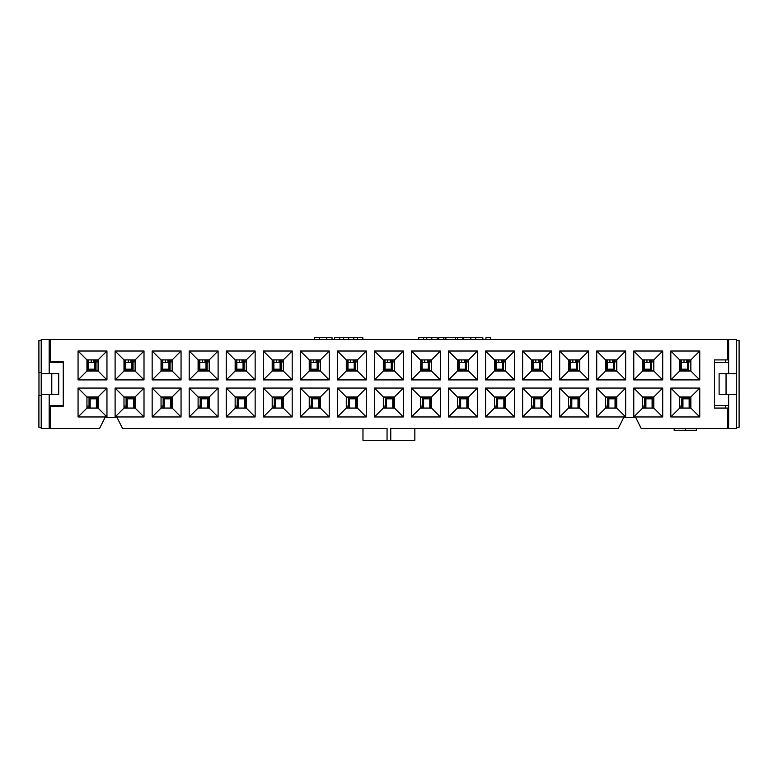 <?xml version="1.0" encoding="UTF-8"?>
<svg xmlns="http://www.w3.org/2000/svg" width="778" height="778" viewBox="0 0 778 778"><rect width="100%" height="100%" fill="white"/><g stroke="black" fill="none" stroke-linecap="round" stroke-linejoin="round"><path stroke-width="1.17" d="M52.145 361.77L52.145 362.519M71.226 428.454L41.224 428.464L41.224 394.378L51.776 394.378L51.776 373.635L41.224 373.635L41.224 339.548L50.288 339.548L50.288 361.77L63.261 361.77L63.261 406.223L50.288 406.223L50.288 428.454L99.565 428.454L105.118 417.339L116.972 417.339L122.535 428.454L387.055 428.454L387.055 440.309L362.976 440.309L362.976 428.454M414.839 428.454L414.839 440.309L390.76 440.309L390.76 428.454L618.228 428.454L623.791 417.339L635.645 417.339L641.198 428.454L727.518 428.454L727.518 408.071L714.554 408.071L714.554 359.913L727.518 359.913L727.518 339.539L728.636 339.548L728.636 373.635M725.67 408.071L725.67 405.494M725.67 362.519L725.67 359.913M690.864 371.028L679.709 371.028L670.821 379.917L699.753 379.917L699.753 351.014L690.864 359.913L690.864 371.028L699.753 379.917M679.709 371.028L679.709 359.913L690.864 359.913M699.753 351.014L670.821 351.014L679.709 359.913M670.821 351.014L670.821 379.917M690.864 408.071L699.753 416.959L699.753 388.066L690.864 396.955L690.864 408.071L679.709 408.071L679.709 396.955L670.821 388.066L670.821 416.959L679.709 408.071M670.821 416.959L699.753 416.959M679.709 396.955L690.864 396.955M699.753 388.066L670.821 388.066M653.812 371.028L642.667 371.028L633.778 379.917L662.71 379.917L662.71 351.014L653.812 359.913L653.812 371.028L662.71 379.917M642.667 371.028L642.667 359.913L653.812 359.913M662.71 351.014L633.778 351.014L642.667 359.913M633.778 351.014L633.778 379.917M653.812 408.071L662.71 416.959L662.71 388.066L653.812 396.955L653.812 408.071L642.667 408.071L642.667 396.955L633.778 388.066L633.778 416.959L642.667 408.071M633.778 416.959L662.71 416.959M642.667 396.955L653.812 396.955M662.71 388.066L633.778 388.066M616.769 408.071L605.615 408.071L596.726 416.959L625.658 416.959L625.658 388.066L616.769 396.955L616.769 408.071L625.658 416.959M605.615 408.071L605.615 396.955L616.769 396.955M625.658 388.066L596.726 388.066L605.615 396.955M596.726 388.066L596.726 416.959M616.769 371.028L625.658 379.917L625.658 351.014L616.769 359.913L616.769 371.028L605.615 371.028L605.615 359.913L596.726 351.014L596.726 379.917L605.615 371.028M596.726 379.917L625.658 379.917M605.615 359.913L616.769 359.913M625.658 351.014L596.726 351.014M579.717 371.028L568.572 371.028L559.674 379.917L588.615 379.917L588.615 351.014L579.717 359.913L579.717 371.028L588.615 379.917M568.572 371.028L568.572 359.913L579.717 359.913M588.615 351.014L559.674 351.014L568.572 359.913M559.674 351.014L559.674 379.917M579.717 396.955L579.717 408.071L588.615 416.959L588.615 388.066L559.674 388.066L568.572 396.955L579.717 396.955L588.615 388.066M579.717 408.071L568.572 408.071L568.572 396.955M559.674 388.066L559.674 416.959L568.572 408.071M559.674 416.959L588.615 416.959M542.674 396.955L542.674 408.071L531.52 408.071L522.631 416.959L551.563 416.959L551.563 388.066L522.631 388.066L531.52 396.955L542.674 396.955L551.563 388.066M531.52 408.071L531.52 396.955M522.631 388.066L522.631 416.959M542.674 408.071L551.563 416.959M542.674 371.028L551.563 379.917L551.563 351.014L542.674 359.913L542.674 371.028L531.52 371.028L531.52 359.913L522.631 351.014L522.631 379.917L531.52 371.028M522.631 379.917L551.563 379.917M531.52 359.913L542.674 359.913M551.563 351.014L522.631 351.014M505.593 371.028L514.482 379.917L514.482 351.014L505.593 359.913L505.593 371.028L494.477 371.028L494.477 359.913L485.579 351.014L485.579 379.917L494.477 371.028M485.579 379.917L514.482 379.917M494.477 359.913L505.593 359.913M514.482 351.014L485.579 351.014M505.593 396.955L514.482 388.066L485.579 388.066L494.477 396.955L505.593 396.955L505.593 408.071L494.477 408.071L485.579 416.959L514.482 416.959L505.593 408.071M514.482 416.959L514.482 388.066M494.477 408.071L494.477 396.955M485.579 388.066L485.579 416.959M457.425 408.071L448.536 416.959L477.429 416.959L468.541 408.071L457.425 408.071L457.425 396.955L468.541 396.955L477.429 388.066L448.536 388.066L457.425 396.955M448.536 388.066L448.536 416.959M468.541 396.955L468.541 408.071M477.429 416.959L477.429 388.066M468.541 371.028L477.429 379.917L477.429 351.014L468.541 359.913L468.541 371.028L457.425 371.028L457.425 359.913L448.536 351.014L448.536 379.917L457.425 371.028M448.536 379.917L477.429 379.917M457.425 359.913L468.541 359.913M477.429 351.014L448.536 351.014M431.498 359.913L440.387 351.014L411.484 351.014L420.383 359.913L431.498 359.913L431.498 371.028L420.383 371.028L411.484 379.917L440.387 379.917L431.498 371.028M440.387 379.917L440.387 351.014M420.383 371.028L420.383 359.913M411.484 351.014L411.484 379.917M420.383 408.071L420.383 396.955L431.498 396.955L440.387 388.066L411.484 388.066L411.484 416.959L440.387 416.959L431.498 408.071L420.383 408.071L411.484 416.959M431.498 396.955L431.498 408.071M440.387 416.959L440.387 388.066M420.383 396.955L411.484 388.066M394.446 408.071L403.335 416.959L403.335 388.066L394.446 396.955L394.446 408.071L383.33 408.071L383.33 396.955L374.442 388.066L374.442 416.959L383.33 408.071M374.442 416.959L403.335 416.959M383.33 396.955L394.446 396.955M403.335 388.066L374.442 388.066M383.33 371.028L383.33 359.913L394.446 359.913L403.335 351.014L374.442 351.014L374.442 379.917L403.335 379.917L394.446 371.028L383.33 371.028L374.442 379.917M394.446 359.913L394.446 371.028M403.335 379.917L403.335 351.014M383.33 359.913L374.442 351.014M346.288 371.028L346.288 359.913L357.394 359.913L366.292 351.014L337.389 351.014L337.389 379.917L366.292 379.917L357.394 371.028L346.288 371.028L337.389 379.917M357.394 359.913L357.394 371.028M366.292 379.917L366.292 351.014M346.288 359.913L337.389 351.014M346.288 396.955L337.389 388.066L337.389 416.959L346.288 408.071L346.288 396.955L357.394 396.955L357.394 408.071L366.292 416.959L366.292 388.066L357.394 396.955M366.292 388.066L337.389 388.066M357.394 408.071L346.288 408.071M337.389 416.959L366.292 416.959M309.236 408.071L300.347 416.959L329.24 416.959L320.351 408.071L309.236 408.071L309.236 396.955L320.351 396.955L329.24 388.066L300.347 388.066L309.236 396.955M300.347 388.066L300.347 416.959M320.351 396.955L320.351 408.071M329.24 416.959L329.24 388.066M309.236 359.913L320.351 359.913L320.351 371.028L329.24 379.917L329.24 351.014L300.347 351.014L300.347 379.917L309.236 371.028L309.236 359.913L300.347 351.014M320.351 371.028L309.236 371.028M300.347 379.917L329.24 379.917M320.351 359.913L329.24 351.014M283.299 396.955L283.299 408.071L272.193 408.071L263.295 416.959L292.197 416.959L292.197 388.066L263.295 388.066L272.193 396.955L283.299 396.955L292.197 388.066M272.193 408.071L272.193 396.955M263.295 388.066L263.295 416.959M283.299 408.071L292.197 416.959M283.299 371.028L272.193 371.028L272.193 359.913L263.295 351.014L263.295 379.917L292.197 379.917L292.197 351.014L283.299 359.913L283.299 371.028L292.197 379.917M272.193 359.913L283.299 359.913M292.197 351.014L263.295 351.014M272.193 371.028L263.295 379.917M52.145 405.494L52.145 406.223M50.288 339.539L727.518 339.539M390.76 440.309L387.055 440.309M78.063 351.014L78.063 379.917L106.956 379.917L106.956 351.014L78.063 351.014L86.951 359.913L98.067 359.913L98.067 371.028L106.956 379.917M78.063 388.066L78.063 416.959L106.956 416.959L106.956 388.066L78.063 388.066L86.951 396.955L98.067 396.955L98.067 408.071L106.956 416.959M144.008 388.066L115.105 388.066L115.105 416.959L144.008 416.959L144.008 388.066L135.109 396.955L135.109 408.071L123.994 408.071L115.105 416.959M115.105 379.917L144.008 379.917L144.008 351.014L115.105 351.014L115.105 379.917L123.994 371.028L123.994 359.913L135.109 359.913L144.008 351.014M152.157 388.066L152.157 416.959L181.05 416.959L181.05 388.066L152.157 388.066L161.046 396.955L172.162 396.955L172.162 408.071L181.05 416.959M152.157 379.917L181.05 379.917L181.05 351.014L152.157 351.014L152.157 379.917L161.046 371.028L161.046 359.913L172.162 359.913L181.05 351.014M189.2 379.917L218.103 379.917L218.103 351.014L189.2 351.014L189.2 379.917L198.098 371.028L198.098 359.913L209.204 359.913L218.103 351.014M189.2 388.066L189.2 416.959L218.103 416.959L218.103 388.066L189.2 388.066L198.098 396.955L209.204 396.955L209.204 408.071L218.103 416.959M226.252 351.014L226.252 379.917L255.145 379.917L255.145 351.014L226.252 351.014L235.141 359.913L246.256 359.913L246.256 371.028L255.145 379.917M226.252 388.066L226.252 416.959L255.145 416.959L255.145 388.066L226.252 388.066L235.141 396.955L246.256 396.955L246.256 408.071L255.145 416.959M674.176 428.454L674.176 430.302L685.292 430.302L685.292 428.454M696.398 428.454L696.398 430.302L685.292 430.302M246.256 408.071L235.141 408.071L235.141 396.955M226.252 416.959L235.141 408.071M246.256 396.955L255.145 388.066M246.256 371.028L235.141 371.028L235.141 359.913M226.252 379.917L235.141 371.028M246.256 359.913L255.145 351.014M209.204 408.071L198.098 408.071L198.098 396.955M189.2 416.959L198.098 408.071M209.204 396.955L218.103 388.066M209.204 359.913L209.204 371.028L198.098 371.028M218.103 379.917L209.204 371.028M189.2 351.014L198.098 359.913M172.162 359.913L172.162 371.028L161.046 371.028M181.05 379.917L172.162 371.028M161.046 359.913L152.157 351.014M172.162 408.071L161.046 408.071L161.046 396.955M152.157 416.959L161.046 408.071M172.162 396.955L181.05 388.066M135.109 359.913L135.109 371.028L123.994 371.028M144.008 379.917L135.109 371.028M123.994 359.913L115.105 351.014M123.994 408.071L123.994 396.955L135.109 396.955M115.105 388.066L123.994 396.955M144.008 416.959L135.109 408.071M98.067 408.071L86.951 408.071L86.951 396.955M78.063 416.959L86.951 408.071M98.067 396.955L106.956 388.066M98.067 371.028L86.951 371.028L86.951 359.913M78.063 379.917L86.951 371.028M98.067 359.913L106.956 351.014M681.188 370.493L681.236 359.903L680.507 360.068L680.254 361.916L680.254 370.493L681.392 370.493L681.392 359.942M679.709 370.493L680.254 370.493M644.145 370.493L644.194 359.903L643.455 360.068L643.202 361.916L643.202 370.493L644.349 370.493L644.349 359.942M642.667 370.493L643.202 370.493M607.093 370.493L607.141 359.903L606.412 360.068L606.159 361.916L606.159 370.493L607.297 370.493L607.297 359.942M605.615 370.493L606.159 370.493M570.05 370.493L570.099 359.903L569.36 360.068L569.107 361.916L569.107 370.493L570.255 370.493L570.255 359.942M568.572 370.493L569.107 370.493M532.998 370.493L533.047 359.903L532.317 360.068L532.064 361.916L532.064 370.493L533.202 370.493L533.202 359.942M531.52 370.493L532.064 370.493M495.956 370.493L496.004 359.903L495.265 360.068L495.012 361.916L495.012 370.493L496.16 370.493L496.16 359.942M494.477 370.493L495.012 370.493M504.076 397.49L504.027 408.09L504.766 407.925L505.019 406.067L505.019 397.49L503.872 397.49L503.872 408.051M505.593 397.49L505.019 397.49M467.063 397.49L467.014 408.09L467.753 407.925L468.006 406.067L468.006 397.49L466.858 397.49L466.858 408.051M468.541 397.49L468.006 397.49M458.903 370.493L458.952 359.903L458.223 360.068L457.97 361.916L457.97 370.493L459.108 370.493L459.108 359.942M457.425 370.493L457.97 370.493M421.89 370.493L421.939 359.903L421.209 360.068L420.956 361.916L420.956 370.493L422.094 370.493L422.094 359.942M420.383 370.493L420.956 370.493M430.02 397.49L429.971 408.09L430.701 407.925L430.954 406.067L430.954 397.49L429.806 397.49L429.806 408.051M431.498 397.49L430.954 397.49M392.968 397.49L392.919 408.09L393.658 407.925L393.911 406.067L393.911 397.49L392.764 397.49L392.764 408.051M394.446 397.49L393.911 397.49M384.847 370.493L384.896 359.903L384.157 360.068L383.904 361.916L383.904 370.493L385.052 370.493L385.052 359.942M383.33 370.493L383.904 370.493M347.795 370.493L347.844 359.903L347.114 360.068L346.862 361.916L346.862 370.493L347.999 370.493L347.999 359.942M346.288 370.493L346.862 370.493M355.925 397.49L355.877 408.09L356.606 407.925L356.859 406.067L356.859 397.49L355.711 397.49L355.711 408.051M357.394 397.49L356.859 397.49M318.873 397.49L318.824 408.09L319.564 407.925L319.816 406.067L319.816 397.49L318.669 397.49L318.669 408.051M320.351 397.49L319.816 397.49M310.753 370.493L310.801 359.903L310.062 360.068L309.809 361.916L309.809 370.493L310.957 370.493L310.957 359.942M309.236 370.493L309.809 370.493M281.821 397.49L281.782 408.09L282.511 407.925L282.764 406.067L282.764 397.49L281.617 397.49L281.617 408.051M283.299 397.49L282.764 397.49M273.7 370.493L273.749 359.903L273.02 360.068L272.767 361.916L272.767 370.493L273.905 370.493L273.905 359.942M272.193 370.493L272.767 370.493M689.347 397.49L689.298 408.09L690.037 407.925L690.29 406.067L690.29 397.49L689.143 397.49L689.143 408.051M690.864 397.49L690.29 397.49M652.304 397.49L652.256 408.09L652.985 407.925L653.238 406.067L653.238 397.49L652.1 397.49L652.1 408.051M653.812 397.49L653.238 397.49M615.252 397.49L615.204 408.09L615.943 407.925L616.195 406.067L616.195 397.49L615.048 397.49L615.048 408.051M616.769 397.49L616.195 397.49M578.21 397.49L578.161 408.09L578.89 407.925L579.143 406.067L579.143 397.49L578.005 397.49L578.005 408.051M579.717 397.49L579.143 397.49M541.157 397.49L541.109 408.09L541.848 407.925L542.101 406.067L542.101 397.49L540.953 397.49L540.953 408.051M542.674 397.49L542.101 397.49M63.261 405.494L49.189 405.494M49.189 362.519L63.261 362.519M123.994 370.493L125.715 370.493L125.715 359.942M125.511 370.493L125.559 359.903L124.83 360.068L124.568 361.916L124.568 370.493M198.098 370.493L199.81 370.493L199.81 359.942M199.606 370.493L199.654 359.903L198.925 360.068L198.672 361.916L198.672 370.493M235.141 370.493L236.862 370.493L236.862 359.942M236.658 370.493L236.707 359.903L235.967 360.068L235.715 361.916L235.715 370.493M161.046 370.493L162.767 370.493L162.767 359.942M162.563 370.493L162.612 359.903L161.873 360.068L161.62 361.916L161.62 370.493M135.109 397.49L133.427 397.49L133.427 408.051M133.631 397.49L133.583 408.09L134.322 407.925L134.575 406.067L134.575 397.49M86.951 370.493L88.673 370.493L88.673 359.942M88.468 370.493L88.507 359.903L87.778 360.068L87.525 361.916L87.525 370.493M209.204 397.49L207.522 397.49L207.522 408.051M207.726 397.49L207.677 408.09L208.416 407.925L208.669 406.067L208.669 397.49M246.256 397.49L244.574 397.49L244.574 408.051M244.778 397.49L244.73 408.09L245.459 407.925L245.722 406.067L245.722 397.49M172.162 397.49L170.479 397.49L170.479 408.051M170.683 397.49L170.635 408.09L171.364 407.925L171.617 406.067L171.617 397.49M98.067 397.49L96.384 397.49L96.384 408.051M96.589 397.49L96.54 408.09L97.269 407.925L97.522 406.067L97.522 397.49M127.028 397.49L126.094 397.49L126.085 406.077L126.337 407.925L127.067 408.09L127.028 397.49M126.094 397.49L123.994 397.49M127.077 397.49L125.054 397.49L127.077 397.49M164.08 397.49L163.137 397.49L163.127 406.077L163.38 407.925L164.119 408.09L164.08 397.49M163.137 397.49L161.046 397.49M164.129 397.49L162.096 397.49L164.129 397.49M89.985 397.49L89.042 397.49L89.032 406.077L89.285 407.925L90.024 408.09L89.985 397.49M89.042 397.49L86.951 397.49M90.034 397.49L88.002 397.49L90.034 397.49M576.654 370.493L577.587 370.493L577.597 361.916L577.344 360.058L576.615 359.903L576.654 370.493M577.587 370.493L579.717 370.503M576.605 370.493L578.628 370.493L576.605 370.493M539.601 370.493L540.545 370.493L540.554 361.916L540.302 360.058L539.562 359.903L539.601 370.493M540.545 370.493L542.674 370.503M539.553 370.493L541.585 370.493L539.553 370.493M502.559 370.493L503.492 370.493L503.502 361.916L503.249 360.058L502.52 359.903L502.559 370.493M503.492 370.493L505.593 370.503M502.51 370.493L504.533 370.493L502.51 370.493M465.507 370.493L466.45 370.493L466.46 361.916L466.207 360.058L465.468 359.903L465.507 370.493M466.45 370.493L468.541 370.503M465.458 370.493L467.49 370.493L465.458 370.493M428.493 370.493L429.437 370.493L429.446 361.916L429.193 360.058L428.454 359.903L428.493 370.493M429.437 370.493L431.498 370.503M428.445 370.493L430.477 370.493L428.445 370.493M391.451 370.493L392.384 370.493L392.394 361.916L392.151 360.058L391.412 359.903L391.451 370.493M392.384 370.493L394.446 370.503M391.402 370.493L393.425 370.493L391.402 370.493M354.398 370.493L355.342 370.493L355.351 361.916L355.099 360.058L354.36 359.903L354.398 370.493M355.342 370.493L357.394 370.503M354.35 370.493L356.382 370.493L354.35 370.493M687.791 370.493L688.734 370.493L688.744 361.916L688.491 360.058L687.752 359.903L687.791 370.493M688.734 370.493L690.864 370.503M687.742 370.493L689.775 370.493L687.742 370.493M132.114 370.493L133.057 370.493L133.067 361.916L132.814 360.058L132.075 359.903L132.114 370.493M133.057 370.493L135.109 370.503M132.066 370.493L134.098 370.493L132.066 370.493M317.356 370.493L318.29 370.493L318.299 361.916L318.046 360.058L317.317 359.903L317.356 370.493M318.29 370.493L320.351 370.503M317.307 370.493L319.33 370.493L317.307 370.493M169.166 370.493L170.1 370.493L170.11 361.916L169.857 360.058L169.127 359.903L169.166 370.493M170.1 370.493L172.162 370.503M169.118 370.493L171.141 370.493L169.118 370.493M201.132 397.49L200.189 397.49L200.179 406.077L200.432 407.925L201.162 408.09L201.132 397.49M200.189 397.49L198.098 397.49M201.171 397.49L199.149 397.49L201.171 397.49M206.209 370.493L207.152 370.493L207.162 361.916L206.909 360.058L206.17 359.903L206.209 370.493M207.152 370.493L209.204 370.503M206.16 370.493L208.193 370.493L206.16 370.493M243.261 370.493L244.195 370.493L244.204 361.916L243.952 360.058L243.222 359.903L243.261 370.493M244.195 370.493L246.256 370.503M243.213 370.493L245.235 370.493L243.213 370.493M650.748 370.493L651.682 370.493L651.692 361.916L651.449 360.058L650.709 359.903L650.748 370.493M651.682 370.493L653.812 370.503M650.7 370.493L652.723 370.493L650.7 370.493M280.304 370.493L281.247 370.493L281.257 361.916L281.004 360.058L280.265 359.903L280.304 370.493M281.247 370.493L283.299 370.503M280.255 370.493L282.288 370.493L280.255 370.493M613.696 370.493L614.639 370.493L614.649 361.916L614.396 360.058L613.657 359.903L613.696 370.493M614.639 370.493L616.769 370.503M613.648 370.493L615.68 370.493L613.648 370.493M682.744 397.49L681.81 397.49L681.8 406.077L682.043 407.925L682.783 408.09L682.744 397.49M681.81 397.49L679.709 397.49M682.792 397.49L680.769 397.49L682.792 397.49M645.701 397.49L644.758 397.49L644.748 406.077L645.001 407.925L645.74 408.09L645.701 397.49M644.758 397.49L642.667 397.49M645.75 397.49L643.717 397.49L645.75 397.49M95.062 370.493L96.005 370.493L96.015 361.916L95.762 360.058L95.033 359.903L95.062 370.493M96.005 370.493L98.067 370.503M95.023 370.493L97.046 370.493L95.023 370.493M608.649 397.49L607.715 397.49L607.706 406.077L607.949 407.925L608.688 408.09L608.649 397.49M607.715 397.49L605.615 397.49M608.697 397.49L606.675 397.49L608.697 397.49M497.473 397.49L496.529 397.49L496.52 406.077L496.772 407.925L497.512 408.09L497.473 397.49M496.529 397.49L494.477 397.49M497.521 397.49L495.489 397.49L497.521 397.49M460.459 397.49L459.526 397.49L459.506 406.077L459.759 407.925L460.498 408.09L460.459 397.49M459.526 397.49L457.425 397.49M460.508 397.49L458.475 397.49L460.508 397.49M423.417 397.49L422.473 397.49L422.464 406.077L422.717 407.925L423.446 408.09L423.417 397.49M422.473 397.49L420.383 397.49M423.465 397.49L421.433 397.49L423.465 397.49M571.606 397.49L570.663 397.49L570.653 406.077L570.906 407.925L571.645 408.09L571.606 397.49M570.663 397.49L568.572 397.49M571.655 397.49L569.622 397.49L571.655 397.49M386.365 397.49L385.431 397.49L385.411 406.077L385.664 407.925L386.403 408.09L386.365 397.49M385.431 397.49L383.33 397.49M386.413 397.49L384.381 397.49L386.413 397.49M312.27 397.49L311.326 397.49L311.317 406.077L311.57 407.925L312.309 408.09L312.27 397.49M311.326 397.49L309.236 397.49M312.318 397.49L310.286 397.49L312.318 397.49M534.554 397.49L533.62 397.49L533.611 406.077L533.854 407.925L534.593 408.09L534.554 397.49M533.62 397.49L531.52 397.49M534.603 397.49L532.58 397.49L534.603 397.49M349.322 397.49L348.379 397.49L348.369 406.077L348.622 407.925L349.351 408.09L349.322 397.49M348.379 397.49L346.288 397.49M349.371 397.49L347.338 397.49L349.371 397.49M238.175 397.49L237.232 397.49L237.222 406.077L237.475 407.925L238.214 408.09L238.175 397.49M237.232 397.49L235.141 397.49M238.224 397.49L236.191 397.49L238.224 397.49M275.227 397.49L274.284 397.49L274.274 406.077L274.527 407.925L275.256 408.09L275.227 397.49M274.284 397.49L272.193 397.49M275.276 397.49L273.243 397.49L275.276 397.49M736.601 340.589L739.1 340.589L739.1 427.278L736.601 427.278M41.224 372.448L38.9 372.448L38.9 340.589L41.224 340.589M41.224 427.278L38.9 427.278L38.9 395.419L41.224 395.419M736.659 427.278L736.601 395.419M736.659 395.419L736.659 340.589M38.968 395.419L38.968 372.448M728.636 394.378L728.636 428.464L709.186 428.454M709.186 428.464L706.599 428.454M88.673 369.18L94.858 369.18M125.715 369.18L131.91 369.18M162.767 369.18L168.962 369.18M199.81 369.18L206.005 369.18M236.862 369.18L243.057 369.18M273.905 369.18L280.099 369.18M310.957 369.18L317.152 369.18M347.999 369.18L354.194 369.18M385.052 369.18L391.246 369.18M422.094 369.18L428.289 369.18M459.108 369.18L465.302 369.18M496.16 369.18L502.355 369.18M533.202 369.18L539.397 369.18M570.255 369.18L576.449 369.18M607.297 369.18L613.492 369.18M644.349 369.18L650.544 369.18M681.392 369.18L687.587 369.18M689.143 398.822L682.948 398.822M652.1 398.822L645.905 398.822M615.048 398.822L608.853 398.822M578.005 398.822L571.811 398.822M540.953 398.822L534.758 398.822M503.872 398.822L497.677 398.822M466.858 398.822L460.664 398.822M429.806 398.822L423.621 398.822M392.764 398.822L386.569 398.822M355.711 398.822L349.526 398.822M318.669 398.822L312.474 398.822M281.617 398.822L275.431 398.822M244.574 398.822L238.379 398.822M207.522 398.822L201.327 398.822M170.479 398.822L164.284 398.822M133.427 398.822L127.232 398.822M96.384 398.822L90.19 398.822M726.049 394.378L726.049 373.635L719.115 373.635L719.115 394.378L736.601 394.378L736.601 428.464L728.636 428.464M49.189 339.548L49.189 373.635M51.776 394.378L58.71 394.378L58.71 373.635L51.776 373.635M736.601 394.378L736.601 373.635L726.049 373.635M728.636 339.548L736.601 339.548L736.601 373.635M41.224 394.378L41.224 373.635M728.636 405.494L714.564 405.494L714.564 362.519L728.636 362.519M49.189 394.378L49.189 428.464M463.727 339.539L463.727 337.691L482.837 337.691L482.837 339.539M475.718 339.539L475.718 337.691M470.865 339.539L470.865 337.691M457.561 339.539L457.561 337.691L462.852 337.691L462.852 339.539M455.47 339.539L455.47 337.691L457.561 337.691M445.862 339.539L445.862 337.691L455.47 337.691M443.868 339.539L443.868 337.691L445.862 337.691M438.714 339.539L438.714 337.691L443.868 337.691M437.178 339.539L437.178 337.691L431.8 337.691L431.8 339.539M423.602 339.539L423.602 337.691L431.8 337.691M418.749 339.539L418.749 337.691L423.602 337.691M332.041 339.539L332.041 337.691L314.38 337.691L314.38 339.539M353.844 339.539L353.844 337.691L362.83 337.691L362.83 339.539M334.443 339.539L334.443 337.691L348.67 337.691L348.67 339.539L348.67 337.691L353.844 337.691M490.558 339.539L490.558 337.691L485.929 337.691L485.929 339.539M498.756 359.913L498.756 362.519L496.16 362.519M501.353 359.913L501.353 362.519L498.756 362.519M502.355 362.519L501.353 362.519M424.662 359.913L424.662 362.519L422.094 362.519M427.258 359.913L427.258 362.519L424.662 362.519M428.299 362.519L427.258 362.519M350.567 359.913L350.567 362.519L347.999 362.519M353.163 359.913L353.163 362.519L350.567 362.519M354.204 362.519L353.163 362.519M276.472 359.913L276.472 362.519L273.905 362.519M279.069 359.913L279.069 362.519L276.472 362.519M280.109 362.519L279.069 362.519M683.998 359.913L683.998 362.519L681.392 362.519M686.585 359.913L686.585 362.519L683.998 362.519M687.596 362.519L686.585 362.519M609.903 359.913L609.903 362.519L607.297 362.519M612.49 359.913L612.49 362.519L609.903 362.519M613.502 362.519L612.49 362.519M91.23 359.913L91.23 362.519L88.673 362.519M93.827 359.913L93.827 362.519L91.23 362.519M94.867 362.519L93.827 362.519M165.325 359.913L165.325 362.519L162.767 362.519M167.922 359.913L167.922 362.519L165.325 362.519M168.962 362.519L167.922 362.519M202.377 359.913L202.377 362.519L199.81 362.519M204.974 359.913L204.974 362.519L202.377 362.519M206.014 362.519L204.974 362.519M128.282 359.913L128.282 362.519L125.715 362.519M130.879 359.913L130.879 362.519L128.282 362.519M131.92 362.519L130.879 362.519M572.851 359.913L572.851 362.519L570.255 362.519M575.448 359.913L575.448 362.519L572.851 362.519M576.449 362.519L575.448 362.519M646.946 359.913L646.946 362.519L644.349 362.519M649.542 359.913L649.542 362.519L646.946 362.519M650.544 362.519L649.542 362.519M239.429 359.913L239.429 362.519L236.862 362.519M242.016 359.913L242.016 362.519L239.429 362.519M243.057 362.519L242.016 362.519M313.524 359.913L313.524 362.519L310.957 362.519M316.111 359.913L316.111 362.519L313.524 362.519M317.152 362.519L316.111 362.519M387.619 359.913L387.619 362.519L385.052 362.519M390.206 359.913L390.206 362.519L387.619 362.519M391.246 362.519L390.206 362.519M461.714 359.913L461.714 362.519L459.108 362.519M464.301 359.913L464.301 362.519L461.714 362.519M465.312 362.519L464.301 362.519M535.809 359.913L535.809 362.519L533.202 362.519M538.395 359.913L538.395 362.519L535.809 362.519M539.407 362.519L538.395 362.519M90.19 397.898L96.384 397.898M127.242 397.898L133.427 397.898M164.284 397.898L170.479 397.898M201.337 397.898L207.522 397.898M238.379 397.898L244.574 397.898M275.431 397.898L281.617 397.898M312.474 397.898L318.669 397.898M349.526 397.898L355.711 397.898M386.569 397.898L392.764 397.898M423.621 397.898L429.806 397.898M460.664 397.898L466.858 397.898M497.677 397.898L503.872 397.898M534.758 397.898L540.953 397.898M571.811 397.898L578.005 397.898M608.853 397.898L615.048 397.898M645.905 397.898L652.1 397.898M682.948 397.898L689.143 397.898M687.587 370.114L681.392 370.114M650.544 370.114L644.349 370.114M613.492 370.114L607.297 370.114M576.449 370.114L570.255 370.114M539.397 370.114L533.202 370.114M502.345 370.114L496.16 370.114M465.302 370.114L459.108 370.114M428.289 370.114L422.094 370.114M391.246 370.114L385.052 370.114M354.194 370.114L347.999 370.114M317.152 370.114L310.957 370.114M280.099 370.114L273.905 370.114M243.047 370.114L236.862 370.114M206.005 370.114L199.81 370.114M168.952 370.114L162.767 370.114M131.91 370.114L125.715 370.114M94.858 370.114L88.673 370.114M680.254 361.916L679.709 361.916M680.507 360.068L679.709 360.068M643.202 361.916L642.667 361.916M643.455 360.068L642.667 360.068M606.159 361.916L605.615 361.916M606.412 360.068L605.615 360.068M569.107 361.916L568.572 361.916M569.36 360.068L568.572 360.068M532.064 361.916L531.52 361.916M532.317 360.068L531.52 360.068M495.012 361.916L494.477 361.916M495.265 360.068L494.477 360.068M505.019 406.067L505.593 406.067M504.766 407.925L505.593 407.925M468.006 406.067L468.541 406.067M467.753 407.925L468.541 407.925M457.97 361.916L457.425 361.916M458.223 360.068L457.425 360.068M420.956 361.916L420.383 361.916M421.209 360.068L420.383 360.068M430.954 406.067L431.498 406.067M430.701 407.925L431.498 407.925M393.911 406.067L394.446 406.067M393.658 407.925L394.446 407.925M383.904 361.916L383.33 361.916M384.157 360.068L383.33 360.068M346.862 361.916L346.288 361.916M347.114 360.068L346.288 360.068M356.859 406.067L357.394 406.067M356.606 407.925L357.394 407.925M319.816 406.067L320.351 406.067M319.564 407.925L320.351 407.925M309.809 361.916L309.236 361.916M310.062 360.068L309.236 360.068M282.764 406.067L283.299 406.067M282.511 407.925L283.299 407.925M272.767 361.916L272.193 361.916M273.02 360.068L272.193 360.068M690.29 406.067L690.864 406.067M690.037 407.925L690.864 407.925M653.238 406.067L653.812 406.067M652.985 407.925L653.812 407.925M616.195 406.067L616.769 406.067M615.943 407.925L616.769 407.925M579.143 406.067L579.717 406.067M578.89 407.925L579.717 407.925M542.101 406.067L542.674 406.067M541.848 407.925L542.674 407.925M124.568 361.916L123.994 361.916M198.672 361.916L198.098 361.916M235.715 361.916L235.141 361.916M161.62 361.916L161.046 361.916M134.575 406.067L135.109 406.067M87.525 361.916L86.951 361.916M208.669 406.067L209.204 406.067M245.722 406.067L246.256 406.067M171.617 406.067L172.162 406.067M97.522 406.067L98.067 406.067M123.994 408.012L127.018 408.012M126.337 407.925L123.994 407.925M133.631 408.012L135.109 408.012M134.322 407.925L135.109 407.925M126.085 406.077L123.994 406.067M161.046 408.012L164.07 408.012M163.38 407.925L161.046 407.925M170.683 408.012L172.162 408.012M171.364 407.925L172.162 407.925M163.127 406.077L161.046 406.067M86.951 408.012L89.976 408.012M89.285 407.925L86.951 407.925M96.589 408.012L98.067 408.012M97.269 407.925L98.067 407.925M89.032 406.077L86.951 406.067M579.717 359.981L576.663 359.971M577.344 360.058L579.717 360.068M570.05 359.981L568.572 359.981M577.597 361.916L579.717 361.916M542.674 359.981L539.611 359.971M540.302 360.058L542.674 360.068M532.998 359.981L531.52 359.981M540.554 361.916L542.674 361.916M505.593 359.981L502.569 359.971M503.249 360.058L505.593 360.068M495.956 359.981L494.477 359.981M503.502 361.916L505.593 361.916M468.541 359.981L465.516 359.971M466.207 360.058L468.541 360.068M458.903 359.981L457.425 359.981M466.46 361.916L468.541 361.916M431.498 359.981L428.503 359.971M429.193 360.058L431.498 360.068M421.89 359.981L420.383 359.981M429.446 361.916L431.498 361.916M394.446 359.981L391.46 359.971M392.151 360.058L394.446 360.068M384.847 359.981L383.33 359.981M392.394 361.916L394.446 361.916M357.394 359.981L354.408 359.971M355.099 360.058L357.394 360.068M347.795 359.981L346.288 359.981M355.351 361.916L357.394 361.916M690.864 359.981L687.801 359.971M688.491 360.058L690.864 360.068M681.188 359.981L679.709 359.981M688.744 361.916L690.864 361.916M135.109 359.981L132.124 359.971M132.814 360.058L135.109 360.068M125.511 359.981L123.994 359.981M124.83 360.068L123.994 360.068M133.067 361.916L135.109 361.916M320.351 359.981L317.366 359.971M318.046 360.058L320.351 360.068M310.753 359.981L309.236 359.981M318.299 361.916L320.351 361.916M172.162 359.981L169.176 359.971M169.857 360.058L172.162 360.068M162.563 359.981L161.046 359.981M161.873 360.068L161.046 360.068M170.11 361.916L172.162 361.916M198.098 408.012L201.113 408.012M200.432 407.925L198.098 407.925M207.726 408.012L209.204 408.012M208.416 407.925L209.204 407.925M200.179 406.077L198.098 406.067M209.204 359.981L206.219 359.971M206.909 360.058L209.204 360.068M199.606 359.981L198.098 359.981M198.925 360.068L198.098 360.068M207.162 361.916L209.204 361.916M246.256 359.981L243.271 359.971M243.952 360.058L246.256 360.068M236.658 359.981L235.141 359.981M235.967 360.068L235.141 360.068M244.204 361.916L246.256 361.916M653.812 359.981L650.758 359.971M651.449 360.058L653.812 360.068M644.145 359.981L642.667 359.981M651.692 361.916L653.812 361.916M283.299 359.981L280.313 359.971M281.004 360.058L283.299 360.068M273.7 359.981L272.193 359.981M281.257 361.916L283.299 361.916M616.769 359.981L613.706 359.971M614.396 360.058L616.769 360.068M607.093 359.981L605.615 359.981M614.649 361.916L616.769 361.916M679.709 408.012L682.734 408.012M682.043 407.925L679.709 407.925M689.347 408.012L690.864 408.012M681.8 406.077L679.709 406.067M642.667 408.012L645.691 408.012M645.001 407.925L642.667 407.925M652.304 408.012L653.812 408.012M644.748 406.077L642.667 406.067M98.067 359.981L95.081 359.971M95.762 360.058L98.067 360.068M88.468 359.981L86.951 359.981M87.778 360.068L86.951 360.068M96.015 361.916L98.067 361.916M605.615 408.012L608.639 408.012M607.949 407.925L605.615 407.925M615.252 408.012L616.769 408.012M607.706 406.077L605.615 406.067M494.477 408.012L497.463 408.012M496.772 407.925L494.477 407.925M504.076 408.012L505.593 408.012M496.52 406.077L494.477 406.067M457.425 408.012L460.45 408.012M459.759 407.925L457.425 407.925M467.063 408.012L468.541 408.012M459.506 406.077L457.425 406.067M420.383 408.012L423.397 408.012M422.717 407.925L420.383 407.925M430.02 408.012L431.498 408.012M422.464 406.077L420.383 406.067M568.572 408.012L571.597 408.012M570.906 407.925L568.572 407.925M578.21 408.012L579.717 408.012M570.653 406.077L568.572 406.067M383.33 408.012L386.355 408.012M385.664 407.925L383.33 407.925M392.968 408.012L394.446 408.012M385.411 406.077L383.33 406.067M309.236 408.012L312.26 408.012M311.57 407.925L309.236 407.925M318.873 408.012L320.351 408.012M311.317 406.077L309.236 406.067M531.52 408.012L534.544 408.012M533.854 407.925L531.52 407.925M541.157 408.012L542.674 408.012M533.611 406.077L531.52 406.067M346.288 408.012L349.303 408.012M348.622 407.925L346.288 407.925M355.925 408.012L357.394 408.012M348.369 406.077L346.288 406.067M235.141 408.012L238.165 408.012M237.475 407.925L235.141 407.925M244.778 408.012L246.256 408.012M245.459 407.925L246.256 407.925M237.222 406.077L235.141 406.067M272.193 408.012L275.208 408.012M274.527 407.925L272.193 407.925M281.821 408.012L283.299 408.012M274.274 406.077L272.193 406.067M426.782 339.539L426.782 337.691M326.799 339.539L326.799 337.691M319.622 339.539L319.622 337.691M343.429 339.539L343.429 337.691M339.685 339.539L339.685 337.691M357.588 339.539L357.588 337.691M127.242 397.49L127.222 408.051M164.284 397.49L164.275 408.051M90.19 397.49L90.18 408.051M576.44 370.493L576.459 359.932M539.397 370.493L539.407 359.932M502.345 370.493L502.364 359.932M465.302 370.493L465.312 359.932M428.289 370.493L428.299 359.932M391.246 370.493L391.256 359.932M354.194 370.493L354.204 359.932M687.587 370.493L687.596 359.932M131.91 370.493L131.92 359.932M317.142 370.493L317.161 359.932M168.952 370.493L168.972 359.932M201.337 397.49L201.317 408.051M206.005 370.493L206.014 359.932M243.047 370.493L243.067 359.932M650.544 370.493L650.554 359.932M280.099 370.493L280.109 359.932M613.492 370.493L613.502 359.932M682.948 397.49L682.938 408.051M645.905 397.49L645.896 408.051M94.858 370.493L94.877 359.932M608.853 397.49L608.843 408.051M497.677 397.49L497.667 408.051M460.664 397.49L460.654 408.051M423.621 397.49L423.611 408.051M571.811 397.49L571.801 408.051M386.569 397.49L386.559 408.051M312.474 397.49L312.464 408.051M534.758 397.49L534.749 408.051M349.526 397.49L349.517 408.051M238.379 397.49L238.369 408.051M275.431 397.49L275.422 408.051"/></g></svg>

